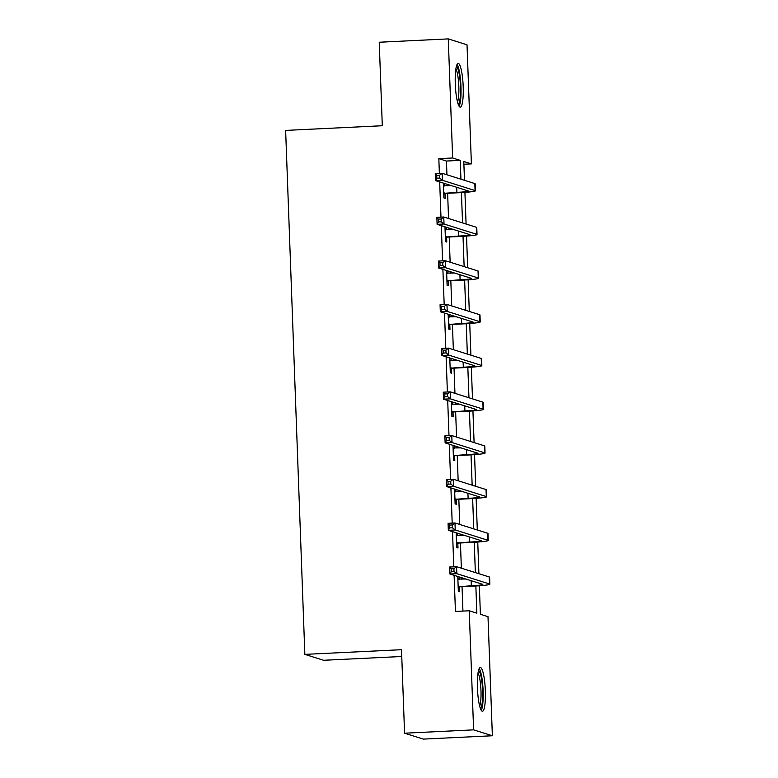 <?xml version="1.0" encoding="UTF-8"?>
<svg xmlns="http://www.w3.org/2000/svg" width="778" height="778" viewBox="0 0 778 778"><rect width="100%" height="100%" fill="white"/><g stroke="black" fill="none" stroke-linecap="round" stroke-linejoin="round"><path stroke-width="1.17" d="M477.439 688.141A21.92 3.9 -92.8 0 1 480.337 667.495A21.92 3.9 -92.8 0 1 485.346 690.621A21.92 3.9 -92.8 0 1 482.457 711.267A21.92 3.9 -92.8 0 1 477.439 688.141M455.286 84.034A21.92 3.9 -92.8 0 1 458.184 63.388A21.92 3.9 -92.8 0 1 463.192 86.523A21.92 3.9 -92.8 0 1 460.304 107.169A21.92 3.9 -92.8 0 1 455.286 84.034M401.759 656.496L323.599 660.279L304.85 654.376L285.633 130.412L382.299 125.735L379.236 42.236L448.274 38.9L467.024 44.803L471.39 163.886L463.795 161.493L464.485 180.311M463.892 164.246L471.39 163.886M479.345 585.756L480.396 614.289L488.001 616.682L492.367 735.764L473.608 729.861L469.241 610.779L476.846 613.171L475.854 585.99M473.608 729.861L404.57 733.197L423.32 739.1L492.367 735.764M446.942 174.797L446.436 161.046L438.831 158.654L439.376 173.426M439.687 181.945L440.98 217.14M441.291 225.659L442.585 260.844M442.896 269.363L444.18 304.558M444.501 313.077L445.784 348.272M446.095 356.781L447.389 391.976M447.7 400.495L448.994 435.69M449.305 444.209L450.598 479.394M450.909 487.913L452.193 523.108M452.514 531.627L453.798 566.822M454.109 575.341L455.441 611.45L469.241 610.779M462.939 611.08L462.044 586.68M461.772 579.211L461.714 577.733M461.364 568.193L460.44 542.966M460.168 535.497L460.109 534.019M459.759 524.479L458.835 499.252M458.563 491.793L458.505 490.305M458.154 480.765L457.231 455.548M456.958 448.079L456.91 446.601M456.56 437.061L455.636 411.834M455.354 404.365L455.305 402.887M454.955 393.347L454.031 368.12M453.759 360.661L453.7 359.173M453.35 349.633L452.426 324.416M452.154 316.947L452.096 315.469M451.746 305.929L450.822 280.702M450.55 273.243L450.491 271.755M450.141 262.215L449.217 236.989M448.945 229.529L448.896 228.051M448.546 218.501L447.622 193.284M447.34 185.816L447.292 184.337M443.363 183.102L443.907 197.913L445.172 198.312L445.006 193.761M444.715 185.942L444.627 183.501M444.967 226.806L445.512 241.627L446.776 242.026L446.611 237.475M446.319 229.656L446.232 227.205M446.572 270.52L447.107 285.332L448.381 285.73L448.216 281.189M447.924 273.37L447.836 270.919M448.167 314.234L448.712 329.045L449.976 329.444L449.81 324.893M449.528 317.074L449.441 314.633M449.772 357.938L450.316 372.759L451.58 373.158L451.415 368.607M451.133 360.788L451.036 358.337M451.376 401.652L451.921 416.463L453.185 416.862L453.02 412.321M452.728 404.502L452.64 402.051M452.981 445.366L453.525 460.177L454.79 460.576L454.624 456.025M454.333 448.206L454.245 445.765M454.585 489.07L455.12 503.891L456.394 504.29L456.229 499.739M455.937 491.92L455.85 489.469M456.18 532.784L456.725 547.595L457.999 547.994L457.824 543.443M457.542 535.624L457.454 533.183M457.785 576.498L458.33 591.309L459.594 591.708L459.428 587.157M459.146 579.338L459.049 576.897M404.57 733.197L401.506 649.698L304.85 654.376M438.831 158.654L452.64 157.983L448.274 38.9M460.936 179.203L460.245 160.375L452.64 157.983M475.358 572.598L474.249 542.276M473.753 528.884L472.645 498.572M472.149 485.171L471.04 454.858M470.554 441.466L469.435 411.154M468.949 397.752L467.841 367.44M467.345 354.039L466.236 323.726M465.74 310.334L464.631 280.022M464.135 266.621L463.027 236.308M462.54 222.907L461.422 192.594M464.923 192.361L466.08 224.025M466.528 236.074L467.685 267.739M468.132 279.788L469.29 311.443M469.727 323.492L470.894 355.157M471.332 367.206L472.499 398.871M472.936 410.92L474.094 442.575M474.541 454.624L475.698 486.289M476.146 498.338L477.303 530.003M477.75 542.052L478.908 573.707M446.436 161.046L460.245 160.375M443.742 193.362L456.9 192.37A14.053 0.904 177.9 0 0 468.405 191.057A14.053 0.904 177.9 0 0 468.171 190.911L435.515 180.632L435.252 173.62L442.157 173.29L474.823 183.569A21.074 1.352 -2.1 0 1 475.164 183.803L475.426 190.804A21.074 1.352 -2.1 0 1 458.164 192.769L445.862 193.362L443.771 194.335M443.46 185.65L451.376 185.621M443.45 185.592L444.462 185.961M439.502 175.283L436.74 175.42L436.847 178.22L439.609 178.084L439.502 175.283L442.157 173.29L442.41 180.292L475.076 190.571A21.074 1.352 -2.1 0 1 475.426 190.804M439.609 178.084L442.41 180.292L435.515 180.632L436.847 178.22M444.588 192.963L445.862 193.362M436.74 175.42L435.252 173.62M456.365 66.48A18.964 3.375 -92.8 0 1 460.168 81.593A18.964 3.375 -92.8 0 1 459.341 102.307A18.964 3.375 -92.8 0 1 458.193 104.271M457.493 101.937A17.563 3.122 87.2 0 0 457.795 101.121A17.563 3.122 87.2 0 0 458.719 84.267A17.563 3.122 87.2 0 0 455.898 68.872M459.108 106.255A21.774 3.871 87.2 0 0 459.691 104.816A21.774 3.871 87.2 0 0 460.79 83.246A21.774 3.871 87.2 0 0 457.085 64.418M478.519 670.587A18.964 3.375 -92.8 0 1 482.603 690.563A18.964 3.375 -92.8 0 1 480.347 708.369M479.647 706.045A17.563 3.122 87.2 0 0 480.969 690.553A17.563 3.122 87.2 0 0 478.042 672.97M481.261 710.353A21.774 3.871 87.2 0 0 483.109 690.728A21.774 3.871 87.2 0 0 479.238 668.526M445.337 237.076L458.505 236.084A14.053 0.904 177.9 0 0 470.009 234.771A14.053 0.904 177.9 0 0 469.776 234.616L437.11 224.336L436.857 217.334L443.761 217.004L476.418 227.283A21.074 1.352 -2.1 0 1 476.768 227.507L477.021 234.518A21.074 1.352 -2.1 0 1 459.769 236.483L447.457 237.076L445.376 238.049M445.055 229.364L452.981 229.335M445.055 229.306L446.066 229.666M441.107 218.997L438.345 219.133L438.452 221.934L441.214 221.798L441.107 218.997L443.761 217.004L444.014 224.006L476.681 234.285A21.074 1.352 -2.1 0 1 477.021 234.518M441.214 221.798L444.014 224.006L437.11 224.336L438.452 221.934M446.193 236.677L447.457 237.076M438.345 219.133L436.857 217.334M446.942 280.79L460.099 279.798A14.053 0.904 177.9 0 0 471.604 278.485A14.053 0.904 177.9 0 0 471.38 278.329L438.714 268.05L438.461 261.048L445.366 260.708L478.023 270.987A21.074 1.352 -2.1 0 1 478.373 271.221L478.626 278.223A21.074 1.352 -2.1 0 1 461.373 280.197L449.062 280.79L446.98 281.762M446.66 273.068L454.585 273.039M446.66 273.02L447.671 273.379M442.711 262.701L439.949 262.838L440.047 265.638L442.808 265.512L442.711 262.701L445.366 260.708L445.619 267.72L478.285 277.999A21.074 1.352 -2.1 0 1 478.626 278.223M442.808 265.512L445.619 267.72L438.714 268.05L440.047 265.638M447.797 280.391L449.062 280.79M439.949 262.838L438.461 261.048M448.546 324.494L461.704 323.502A14.053 0.904 177.9 0 0 473.209 322.189A14.053 0.904 177.9 0 0 472.985 322.043L440.319 311.764L440.066 304.752L446.961 304.422L479.627 314.701A21.074 1.352 -2.1 0 1 479.977 314.934L480.23 321.936A21.074 1.352 -2.1 0 1 462.978 323.901L450.666 324.494L448.585 325.467M448.264 316.782L456.19 316.753M448.264 316.724L449.276 317.084M444.316 306.415L441.554 306.551L441.651 309.352L444.413 309.216L444.316 306.415L446.961 304.422L447.224 311.424L479.89 321.703A21.074 1.352 -2.1 0 1 480.23 321.936M444.413 309.216L447.224 311.424L440.319 311.764L441.651 309.352M449.402 324.095L450.666 324.494M441.554 306.551L440.066 304.752M450.151 368.208L463.309 367.216A14.053 0.904 177.9 0 0 474.813 365.903A14.053 0.904 177.9 0 0 474.58 365.748L441.923 355.468L441.661 348.466L448.566 348.136L481.232 358.415A21.074 1.352 -2.1 0 1 481.572 358.639L481.835 365.641A21.074 1.352 -2.1 0 1 464.573 367.615L452.271 368.208L450.19 369.18M449.869 360.496L457.785 360.467M449.869 360.438L450.88 360.798M445.911 350.129L443.159 350.256L443.256 353.066L446.018 352.93L445.911 350.129L448.566 348.136L448.828 355.138L481.485 365.417A21.074 1.352 -2.1 0 1 481.835 365.641M446.018 352.93L448.828 355.138L441.923 355.468L443.256 353.066M451.007 367.809L452.271 368.208M443.159 350.256L441.661 348.466M451.755 411.922L464.913 410.93A14.053 0.904 177.9 0 0 476.418 409.617A14.053 0.904 177.9 0 0 476.185 409.461L443.528 399.182L443.266 392.18L450.17 391.84L482.837 402.119A21.074 1.352 -2.1 0 1 483.177 402.352L483.439 409.354A21.074 1.352 -2.1 0 1 466.178 411.329L453.875 411.922L451.785 412.885M451.473 404.2L459.39 404.171M451.464 404.152L452.475 404.511M447.515 393.833L444.753 393.969L444.86 396.77L447.622 396.644L447.515 393.833L450.17 391.84L450.433 398.851L483.089 409.131A21.074 1.352 -2.1 0 1 483.439 409.354M447.622 396.644L450.433 398.851L443.528 399.182L444.86 396.77M452.601 411.523L453.875 411.922M444.753 393.969L443.266 392.18M453.35 455.626L466.518 454.634A14.053 0.904 177.9 0 0 478.023 453.321A14.053 0.904 177.9 0 0 477.789 453.175L445.123 442.896L444.87 435.884L451.775 435.554L484.441 445.833A21.074 1.352 -2.1 0 1 484.782 446.057L485.044 453.068A21.074 1.352 -2.1 0 1 467.782 455.033L455.48 455.626L453.389 456.598M453.068 447.914L460.994 447.885M453.068 447.856L454.08 448.216M449.12 437.547L446.358 437.683L446.465 440.484L449.227 440.348L449.12 437.547L451.775 435.554L452.028 442.556L484.694 452.835A21.074 1.352 -2.1 0 1 485.044 453.068M449.227 440.348L452.028 442.556L445.123 442.896L446.465 440.484M454.206 455.227L455.48 455.626M446.358 437.683L444.87 435.884M454.955 499.34L468.123 498.348A14.053 0.904 177.9 0 0 479.627 497.035A14.053 0.904 177.9 0 0 479.394 496.879L446.728 486.6L446.475 479.598L453.38 479.267L486.036 489.547A21.074 1.352 -2.1 0 1 486.386 489.77L486.639 496.772A21.074 1.352 -2.1 0 1 469.387 498.747L457.075 499.34L454.994 500.312M454.673 491.618L462.599 491.599M454.673 491.57L455.684 491.929M450.725 481.261L447.963 481.387L448.07 484.198L450.822 484.062L450.725 481.261L453.38 479.267L453.632 486.269L486.299 496.549A21.074 1.352 -2.1 0 1 486.639 496.772M450.822 484.062L453.632 486.269L446.728 486.6L448.07 484.198M455.811 498.941L457.075 499.34M447.963 481.387L446.475 479.598M456.56 543.044L469.718 542.052A14.053 0.904 177.9 0 0 481.222 540.749A14.053 0.904 177.9 0 0 480.999 540.593L448.332 530.314L448.079 523.312L454.984 522.972L487.641 533.251A21.074 1.352 -2.1 0 1 487.991 533.484L488.244 540.486A21.074 1.352 -2.1 0 1 470.991 542.451L458.68 543.054L456.598 544.016M456.278 535.332L464.203 535.303M456.278 535.283L457.289 535.643M452.329 524.965L449.567 525.101L449.665 527.902L452.426 527.766L452.329 524.965L454.984 522.972L455.237 529.983L487.903 540.263A21.074 1.352 -2.1 0 1 488.244 540.486M452.426 527.766L455.237 529.983L448.332 530.314L449.665 527.902M457.415 542.655L458.68 543.054M449.567 525.101L448.079 523.312M458.164 586.758L471.322 585.766A14.053 0.904 177.9 0 0 482.827 584.453A14.053 0.904 177.9 0 0 482.593 584.297L449.937 574.028L449.674 567.016L456.579 566.685L489.245 576.965A21.074 1.352 -2.1 0 1 489.595 577.188L489.848 584.2A21.074 1.352 -2.1 0 1 472.586 586.165L460.284 586.758L458.203 587.73M457.882 579.046L465.798 579.017M457.882 578.988L458.894 579.347M453.934 568.679L451.172 568.815L451.269 571.616L454.031 571.48L453.934 568.679L456.579 566.685L456.842 573.687L489.498 583.967A21.074 1.352 -2.1 0 1 489.848 584.2M454.031 571.48L456.842 573.687L449.937 574.028L451.269 571.616M459.02 586.359L460.284 586.758M451.172 568.815L449.674 567.016M456.715 187.304L456.9 192.37M474.823 183.569L475.076 190.571M458.32 231.008L458.505 236.084M476.418 227.283L476.681 234.285M459.915 274.722L460.099 279.798M478.023 270.987L478.285 277.999M461.519 318.435L461.704 323.502M479.627 314.701L479.89 321.703M463.124 362.14L463.309 367.216M481.232 358.415L481.485 365.417M464.729 405.853L464.913 410.93M482.837 402.119L483.089 409.131M466.333 449.567L466.518 454.634M484.441 445.833L484.694 452.835M467.928 493.271L468.123 498.348M486.036 489.547L486.299 496.549M469.533 536.985L469.718 542.052M487.641 533.251L487.903 540.263M471.137 580.699L471.322 585.766M489.245 576.965L489.498 583.967"/></g></svg>
